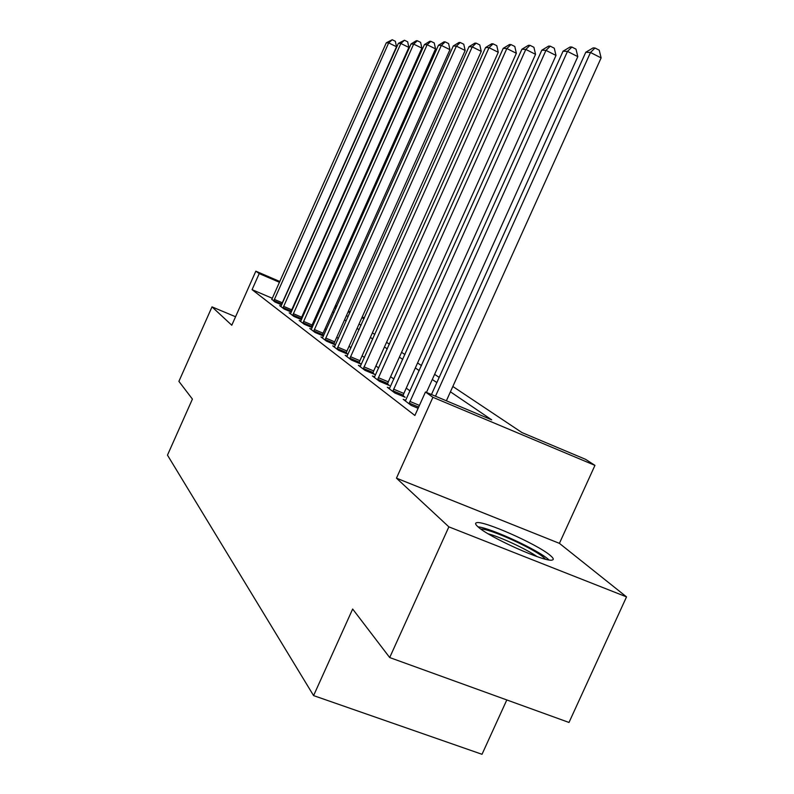 <?xml version="1.0" encoding="UTF-8"?>
<svg xmlns="http://www.w3.org/2000/svg" width="794" height="794" viewBox="0 0 794 794"><rect width="100%" height="100%" fill="white"/><g stroke="black" fill="none" stroke-linecap="round" stroke-linejoin="round"><path stroke-width="1.19" d="M550.272 555.443C537.548 544.297 482.702 520.001 476.46 522.76C474.941 523.186 475.437 524.516 477.948 526.759C488.618 537.091 545.399 562.559 552.158 560.048C554.103 559.651 553.468 558.113 550.272 555.443M452.838 386.479L521.966 432.581L585.555 459.319L594.954 465.373L432.919 397.308L425.465 391.998L491.694 419.847L450.426 391.809M559.413 543.354L396.454 478.167L448.868 526.859L389.695 657.551L569 722.461L626.526 596.88L559.413 543.354L594.954 465.373M506.81 699.941L482.018 754.3L313.59 695.604L167.474 455.141L192.416 399.084L178.898 381.378L212.008 306.871L231.788 325.232L255.837 271.181L279.885 281.533M448.868 526.859L626.526 596.88M235.56 316.746L212.008 306.871M272.392 298.326L252.075 289.651L414.885 415.48L425.465 391.998M410.091 390.946L406.24 388.127M393.903 379.095L390.618 376.693M378.718 367.989L375.929 365.945M364.446 357.548L362.104 355.831M351.008 347.712L349.062 346.283M338.333 338.433L336.735 337.271M326.344 329.659L325.083 328.736M315.01 321.362L314.027 320.647M304.261 313.501L303.546 312.975M293.482 307.318L292.956 307.089M271.895 299.278L274.863 301.968L281.711 304.886M281.046 306.196L279.637 305.591L284.163 309.025L291.358 312.082M290.654 313.461L289.185 312.836L293.939 316.439L301.512 319.654M301.601 319.456L300.986 318.999M300.777 321.104L299.219 320.448L304.221 324.24L312.211 327.624M312.27 327.485L311.407 326.83M311.427 329.163L309.789 328.468L315.069 332.468L323.495 336.041M323.535 335.951L322.384 335.088M322.672 337.658L320.945 336.924L326.513 341.152L335.425 344.914L333.976 343.792M334.304 347.057L334.562 346.621L332.716 345.856L338.611 350.333L347.861 354.233L346.214 352.993M347.127 356.139L345.182 355.315L351.424 360.049L360.923 364.049L359.176 362.739M360.456 366.203L358.392 365.339L365.012 370.361L374.768 374.45L372.922 373.061M374.609 376.892L372.406 375.969L379.453 381.309L389.477 385.517L387.512 384.038M389.665 388.266L387.323 387.283L394.817 392.97L405.139 397.278L403.044 395.71M405.724 400.384L403.213 399.332L411.213 405.406L418.12 408.285M396.454 478.167L432.919 397.308M252.075 289.651L259.221 273.593L255.837 271.181M389.695 657.551L352.665 609.028L313.59 695.604M334.532 307.606L335.832 308.469M346.462 315.555L348.09 316.637M359.067 323.962L361.062 325.292M372.406 332.855L374.808 334.453M386.559 342.293L389.407 344.189M401.585 352.308L404.94 354.551M417.565 362.967L421.505 365.587M434.616 374.341L439.191 377.388M364.019 318.692L361.846 317.759M349.896 312.618L348.119 311.853M336.547 306.871L335.137 306.266M300.42 290.376L300.946 290.604M311.506 295.15L312.3 295.497M323.188 300.182L324.27 300.648M335.485 305.472L336.894 306.087M348.477 311.069L350.243 311.834M362.193 316.975L364.367 317.908M300.589 291.398L300.063 291.17M279.528 282.327L259.221 273.593M436.849 382.579L432.293 379.492M419.232 370.619L415.322 367.959M402.757 359.424L399.402 357.141M387.293 348.913L384.445 346.978M372.753 339.038L370.361 337.41M359.067 329.738L357.082 328.388M346.154 320.965L344.536 319.863M333.946 312.667L332.656 311.794M322.404 304.827L321.411 304.152M311.456 297.383L310.732 296.896M274.327 299.378L282.297 302.782L396.514 46.747L388.673 42.906L273.692 301.075M386.311 42.787L392.226 39.74L388.673 42.906L386.311 42.787L271.717 299.586M282.297 302.782L281.552 304.817M392.226 39.74L395.352 41.278L396.514 46.747M283.577 306.345L291.735 309.819L408.87 47.422L400.851 43.481L282.922 308.082M398.37 43.362L404.474 40.236L400.851 43.481L398.37 43.362L280.858 306.514M291.735 309.819L290.971 311.923M404.474 40.236L407.669 41.814L408.87 47.422M293.304 313.67L301.651 317.213L421.862 48.126L413.664 44.087L292.639 315.456M411.044 43.968L416.294 40.722L417.346 40.762L413.664 44.087L411.044 43.968L290.455 313.799M301.651 317.213L300.866 319.377M417.346 40.762L420.622 42.38L421.862 48.126M303.536 321.372L312.082 324.994L435.539 48.871L427.142 44.732L302.851 323.208M424.393 44.603L429.782 41.268L430.894 41.318L427.142 44.732L424.393 44.603L300.559 321.471M312.082 324.994L311.278 327.237M430.894 41.318L434.249 42.975L435.539 48.871M314.315 329.49L323.079 333.202L449.95 49.665L441.355 45.407L313.62 331.376M438.447 45.268L444.015 41.844L445.186 41.893L441.355 45.407L438.447 45.268L311.208 329.54M323.079 333.202L322.255 335.505M445.186 41.893L448.61 43.601L449.95 49.665M480.846 529.042C489.362 528.417 533.409 548.336 543.682 557.457L545.468 559.174M549.011 559.919L548.257 559.264C537.042 549.408 490.97 528.139 478.018 526.819M537.091 556.614C526.382 549.101 500.647 537.101 488.151 533.786M325.699 338.055L334.681 341.857L465.165 50.488L456.361 46.121L324.984 339.991M453.295 45.973L459.021 42.459L460.262 42.509L456.361 46.121L453.295 45.973L322.433 338.055M334.681 341.857L333.827 344.239M460.262 42.509L463.775 44.256L465.165 50.488M337.728 347.107L346.948 350.998L481.253 51.372L472.232 46.876L337.003 349.112M468.986 46.717L474.891 43.104L476.202 43.154L472.232 46.876L468.986 46.717L334.562 346.621M346.948 350.998L346.065 353.479M476.202 43.154L479.804 44.96L481.253 51.372M350.462 356.695L359.92 360.684L498.285 52.295L489.025 47.67L349.717 358.759M485.591 47.511L491.704 43.789L493.084 43.849L489.025 47.67L485.591 47.511L346.859 356.585M359.92 360.684L359.017 363.245M493.084 43.849L496.786 45.695L498.285 52.295M363.97 366.858L373.686 370.947L516.358 53.287L506.85 48.523L363.195 368.982M503.207 48.345L509.52 44.514L510.989 44.573L506.85 48.523L503.207 48.345L360.168 366.679M373.686 370.947L372.753 373.607M510.989 44.573L514.79 46.479L516.358 53.287M378.311 377.656L388.296 381.845L535.553 54.329L525.797 49.417L377.517 379.85M521.916 49.238L528.457 45.288L530.025 45.347L525.797 49.417L521.916 49.238L374.302 377.408M388.296 381.845L387.333 384.614M530.025 45.347L533.915 47.312L535.553 54.329M393.576 389.149L403.848 393.447L555.999 55.451L545.964 50.379L392.762 391.412M541.826 50.181L548.604 46.102L550.282 46.171L545.964 50.379L541.826 50.181L389.328 388.812M403.848 393.447L402.856 396.325M550.282 46.171L554.281 48.206L555.999 55.451M426.467 392.415L577.804 56.632L567.482 51.402L409.019 403.739M563.065 51.193L570.102 46.985L571.888 47.054L567.482 51.402L563.065 51.193L405.357 400.96M571.888 47.054L576.007 49.149L577.804 56.632M446.377 400.791L601.118 57.912L590.498 52.493L435.489 396.216M585.764 52.265L593.078 47.918L594.984 47.997L590.498 52.493L585.764 52.265L431.46 394.519M594.984 47.997L599.232 50.161L601.118 57.912M273.831 300.638L281.81 304.033M283.071 307.635L291.239 311.109M292.788 314.99L301.144 318.533M303.01 322.731L311.566 326.354M313.779 330.88L322.543 334.592M325.153 339.495L334.135 343.286M337.162 348.586L346.382 352.476M349.886 358.213L359.345 362.203M363.374 368.426L373.091 372.515M377.696 379.274L387.69 383.462M392.941 390.817L403.223 395.114M409.853 401.397L419.431 405.397M409.198 403.124L418.666 407.074"/></g></svg>
